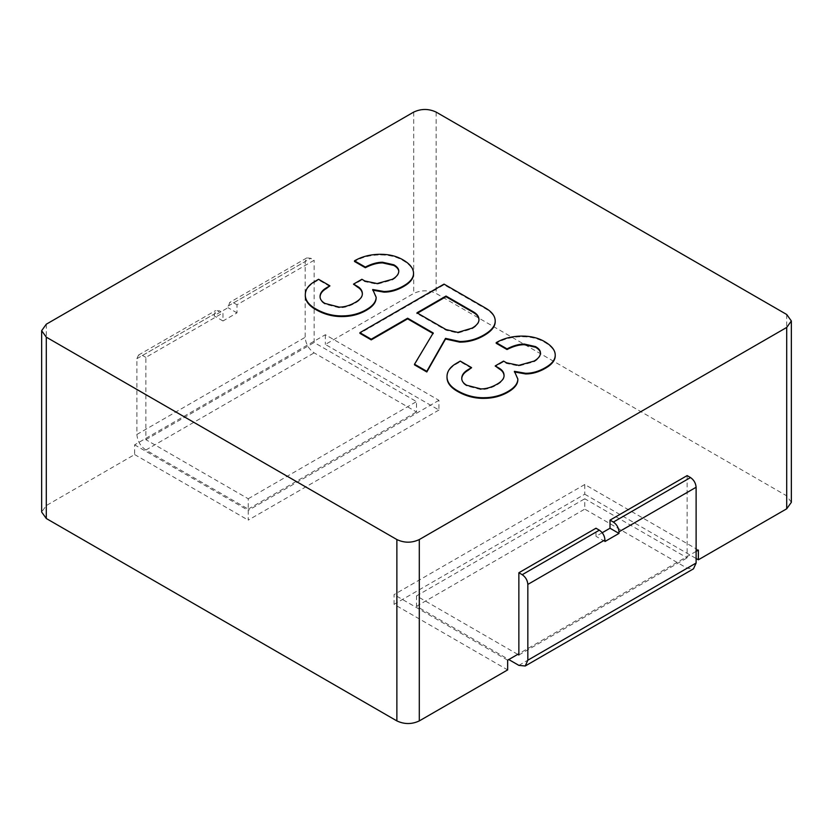 <?xml version="1.0" encoding="UTF-8"?>
<svg xmlns="http://www.w3.org/2000/svg" width="833" height="833" viewBox="0 0 833 833"><rect width="100%" height="100%" fill="white"/><g stroke="black" fill="none" stroke-linecap="round" stroke-linejoin="round"><path stroke-width="0.62" stroke-dasharray="4.17 3.12" d="M495.208 321.694C495.208 316.769 491.928 312.406 485.368 308.626L444.041 284.761L359.908 333.335M432.931 333.45L414.522 364.864M478.965 319.924L478.975 320.268C478.975 323.298 476.674 326.14 472.082 328.796L457.817 333.054L446.009 330.212L416.979 313.458L417.541 313.125M444.041 284.761L444.041 284.115M433.212 333.616L433.212 332.971M478.975 320.268L478.975 319.622M416.979 313.458L416.979 312.802M398.768 271.402L398.778 271.693C398.778 274.723 396.643 277.472 392.385 279.93L377.13 284.199L364.833 281.637L361.876 279.93L353.515 284.761M362.365 294.07L362.365 294.424C362.365 297.454 360.075 300.296 355.483 302.941C349.902 306.159 344.487 307.773 339.239 307.773L324.974 304.076C321.694 302.181 320.059 299.911 320.059 297.266L320.059 296.923M329.899 286.469L318.581 279.93L314.645 282.21C308.408 285.802 305.294 290.259 305.294 295.559M376.141 297.829L372.705 290.165L373.58 290.519M413.532 273.974C413.532 269.049 409.93 264.498 402.714 260.333C396.477 256.741 389.105 254.94 380.577 254.94C370.737 254.94 362.043 257.116 354.494 261.468M398.778 271.693L398.778 271.048M361.876 279.93L361.876 279.284M362.365 294.424L362.365 293.778M320.059 297.266L320.059 296.61M318.581 279.93L318.581 279.284M372.705 290.165L372.705 289.509M540.461 353.202L540.471 353.504C540.471 356.534 538.347 359.283 534.078 361.741L518.824 365.999L506.526 363.448L503.569 361.741L495.208 366.572M504.059 375.881L504.069 376.224C504.069 379.254 501.768 382.097 497.176 384.752C491.605 387.97 486.191 389.584 480.943 389.584L466.678 385.887C463.398 383.992 461.753 381.722 461.753 379.067L461.763 378.723M471.593 368.28L460.274 361.741L456.338 364.011C450.112 367.613 446.998 372.059 446.998 377.37M517.845 379.64L514.398 371.966L515.273 372.33M555.236 355.774C555.236 350.849 551.623 346.309 544.407 342.144C538.18 338.542 530.798 336.74 522.27 336.74C512.43 336.74 503.736 338.927 496.197 343.279M540.471 353.504L540.471 352.859M503.569 361.741L503.569 361.095M504.069 376.224L504.069 375.579M461.753 379.067L461.753 378.421M460.274 361.741L460.274 361.095M514.398 371.966L514.398 371.32M145.858 357.399L142.495 355.452L138.528 355.066L136.883 358.69L136.883 434.472C137.455 441.053 140.444 446.238 145.858 450.018L248.224 509.119L248.224 498.759L145.858 439.657L145.858 357.399L222.984 312.875L222.984 320.965L237.009 312.875L237.009 304.774L314.135 260.25L310.771 258.303L306.804 257.907L305.159 261.541L305.159 337.323C305.732 343.904 308.72 349.079 314.135 352.869L416.5 411.971L416.5 401.6L314.135 342.509L314.135 260.25M237.009 304.774L233.646 302.827L229.679 302.441L228.034 307.689L214.008 315.79L215.653 310.532L219.62 310.928L222.984 312.875M248.224 509.119L416.5 411.971M248.224 498.759L416.5 401.6M145.858 439.657L314.135 342.509M222.984 320.965L214.008 315.79M237.009 312.875L228.034 307.689M517.741 654.363L416.5 595.907L416.5 606.268L508.765 659.549M687.142 475.601L687.142 557.86L584.776 498.759L584.776 509.119L687.142 568.221L693.483 568.845M518.865 655.009L687.142 557.86M602.217 532.724L595.991 536.317L595.991 528.226M416.5 595.907L584.776 498.759M416.5 606.268L584.776 509.119M604.966 541.502L595.991 536.317M791.35 502.32L786.706 495.843L436.128 293.445C428.651 289.946 421.175 289.946 413.699 293.445L325.349 344.446L438.939 410.023L438.939 400.309L325.349 334.731L134.644 444.832L134.644 454.558L46.294 505.558L41.65 512.035M438.939 410.023L248.224 520.125L248.224 510.41L134.644 444.832M134.644 454.558L248.224 520.125M698.356 550.082L584.776 484.504L584.776 494.219L394.061 604.331L507.651 669.909M584.776 494.219L696.117 558.506M325.349 334.731L325.349 344.446M696.117 551.384L518.865 653.718M438.939 400.309L248.224 510.41M584.776 484.504L394.061 594.616L394.061 604.331M507.651 660.194L394.061 594.616M485.368 308.626L485.368 307.981M472.082 328.796L472.082 328.14M457.817 333.054L457.817 332.409M446.009 330.212L446.009 329.566M392.385 279.93L392.385 279.284M377.13 284.199L377.13 283.543M364.833 281.637L364.833 280.992M355.483 302.941L355.483 302.296M339.239 307.773L339.239 307.127M324.974 304.076L324.974 303.431M314.645 282.21L314.645 281.554M402.714 260.333L402.714 259.688M380.577 254.94L380.577 254.294M534.078 361.741L534.078 361.095M518.824 365.999L518.824 365.354M506.526 363.448L506.526 362.803M497.176 384.752L497.176 384.107M480.943 389.584L480.943 388.928M466.678 385.887L466.678 385.242M456.338 364.011L456.338 363.365M544.407 342.144L544.407 341.499M522.27 336.74L522.27 336.095M136.883 434.472L305.159 337.323M228.034 306.075L305.159 261.541M136.883 358.69L214.008 314.166M145.858 450.018L314.135 352.869M142.495 355.452L219.62 310.928M233.646 302.827L310.771 258.303M518.865 665.369L687.142 568.221M46.294 324.204L46.294 505.558M786.706 314.489L786.706 495.843M436.128 112.091L436.128 293.445M413.699 112.091L413.699 293.445M138.528 355.066L215.653 310.532M306.804 257.907L229.679 302.441"/><path stroke-width="1.25" d="M359.908 332.69L371.226 339.218L407.629 318.206L433.212 332.971L414.522 364.219L426.819 371.32L445.52 338.375L459.785 341.499C468.313 341.499 476.351 339.312 483.89 334.96C491.439 330.607 495.208 325.963 495.208 321.038C495.208 316.124 491.928 311.761 485.368 307.981L444.041 284.115L359.908 332.69L359.908 333.335L371.226 339.874L407.629 318.852L433.212 333.616M414.522 364.219L414.522 364.864L426.819 371.966L445.52 339.021L459.785 342.144C468.313 342.144 476.351 339.968 483.89 335.605C491.439 331.253 495.208 326.609 495.208 321.694L495.208 321.038M416.979 313.458L446.009 296.694L473.56 312.604C477.174 314.687 478.975 317.238 478.975 320.268M446.009 296.048L473.56 311.948C477.174 314.041 478.975 316.592 478.975 319.622C478.975 322.652 476.674 325.495 472.082 328.14L457.817 332.409L446.009 329.566L416.979 312.802L446.009 296.048L446.009 296.694M371.226 339.874L371.226 339.218M407.629 318.852L407.629 318.206M426.819 371.966L426.819 371.32M445.52 339.021L445.52 338.375M354.494 260.823L365.323 267.07C371.549 263.853 377.297 262.239 382.545 262.239L393.853 264.8C397.133 266.695 398.778 268.778 398.778 271.048C398.778 274.078 396.643 276.827 392.385 279.284L377.13 283.543L364.833 280.992L361.876 279.284L353.515 284.115L357.451 286.385C360.731 288.28 362.365 290.748 362.365 293.778C362.365 296.808 360.075 299.641 355.483 302.296C349.902 305.513 344.487 307.127 339.239 307.127L324.974 303.431C321.694 301.536 320.059 299.266 320.059 296.61C320.059 293.206 322.184 290.269 326.453 287.812L329.899 285.823L318.581 279.284L314.645 281.554C308.408 285.157 305.294 289.603 305.294 294.913C305.294 300.213 308.741 304.847 315.624 308.824C323.829 313.562 332.523 315.926 341.707 315.926C350.891 315.926 359.085 313.843 366.301 309.678C372.861 305.888 376.141 301.723 376.141 297.183L372.705 289.509L384.013 291.498C390.573 291.498 397.133 289.603 403.693 285.823C410.252 282.033 413.532 277.868 413.532 273.318C413.532 268.393 409.93 263.853 402.714 259.688C396.477 256.085 389.105 254.294 380.577 254.294C370.737 254.294 362.043 256.47 354.494 260.823L354.494 261.468L365.323 267.716C371.549 264.498 377.297 262.895 382.545 262.895L393.853 265.446C397.133 267.341 398.778 269.423 398.778 271.693M353.515 284.115L357.451 287.031C360.731 288.926 362.365 291.394 362.365 294.424M320.059 297.266C320.059 293.851 322.184 290.915 326.453 288.457L329.899 285.823M305.294 294.913L305.294 295.559C305.294 300.859 308.741 305.503 315.624 309.48C323.829 314.208 332.523 316.582 341.707 316.582C350.891 316.582 359.085 314.499 366.301 310.324C372.861 306.544 376.141 302.379 376.141 297.829L376.141 297.183M372.705 290.165L384.013 292.144C390.573 292.144 397.133 290.259 403.693 286.469C410.252 282.679 413.532 278.514 413.532 273.974L413.532 273.318M365.323 267.716L365.323 267.07M496.197 342.634L507.016 348.881C513.253 345.664 518.99 344.05 524.238 344.05L535.557 346.611C538.836 348.506 540.471 350.589 540.471 352.859C540.471 355.889 538.347 358.638 534.078 361.095L518.824 365.354L506.526 362.803L503.569 361.095L495.208 365.926L499.144 368.196C502.424 370.091 504.069 372.549 504.069 375.579C504.069 378.609 501.768 381.452 497.176 384.107C491.605 387.324 486.191 388.928 480.943 388.928L466.678 385.242C463.398 383.347 461.753 381.077 461.753 378.421C461.753 375.017 463.887 372.08 468.146 369.613L471.593 367.624L460.274 361.095L456.338 363.365C450.112 366.968 446.998 371.414 446.998 376.714C446.998 382.024 450.434 386.658 457.327 390.635C465.522 395.373 474.216 397.737 483.4 397.737C492.584 397.737 500.789 395.654 508.005 391.489C514.565 387.699 517.845 383.534 517.845 378.994L514.398 371.32L525.717 373.309C532.277 373.309 538.836 371.414 545.396 367.624C551.956 363.844 555.236 359.679 555.236 355.129C555.236 350.204 551.623 345.664 544.407 341.499C538.18 337.896 530.798 336.095 522.27 336.095C512.43 336.095 503.736 338.271 496.197 342.634L496.197 343.279L507.016 349.527C513.253 346.309 518.99 344.695 524.238 344.695L535.557 347.257C538.836 349.152 540.471 351.234 540.471 353.504M495.208 365.926L499.144 368.842C502.424 370.737 504.069 373.194 504.069 376.224M461.753 379.067C461.753 375.662 463.887 372.726 468.146 370.269L471.593 367.624M446.998 376.714L446.998 377.37C446.998 382.67 450.434 387.303 457.327 391.281C465.522 396.019 474.216 398.382 483.4 398.382C492.584 398.382 500.789 396.3 508.005 392.135C514.565 388.345 517.845 384.18 517.845 379.64L517.845 378.994M514.398 371.966L525.717 373.955C532.277 373.955 538.836 372.059 545.396 368.28C551.956 364.49 555.236 360.325 555.236 355.774L555.236 355.129M507.016 349.527L507.016 348.881M508.765 659.549L518.865 665.369L525.217 666.004L527.841 660.194L527.841 584.412C527.487 580.299 525.613 577.061 522.229 574.697L518.865 572.75L518.865 655.009L517.741 654.363M525.217 666.004L693.483 568.845L696.117 563.035L696.117 487.263C695.763 483.15 693.889 479.912 690.505 477.548L687.142 475.601L610.016 520.125L610.016 528.226L602.217 532.724M518.865 572.75L595.991 528.226L599.354 530.173C602.738 532.537 604.612 535.775 604.966 539.888L604.966 541.502L618.992 533.412L618.992 531.787C618.638 527.674 616.764 524.436 613.38 522.072L610.016 520.125M618.992 533.412L610.016 528.226M413.699 112.091L46.294 324.204L41.65 330.68L46.294 337.157L396.872 539.555C404.349 543.054 411.825 543.054 419.301 539.555L786.706 327.442L791.35 320.965L786.706 314.489L436.128 112.091C428.651 108.592 421.175 108.592 413.699 112.091M41.65 330.68L41.65 512.035L46.294 518.511L396.872 720.909C404.349 724.408 411.825 724.408 419.301 720.909L507.651 669.909L507.651 660.194L518.865 653.718M696.117 558.506L698.356 559.797L786.706 508.796L791.35 502.32L791.35 320.965M698.356 559.797L698.356 550.082L696.117 551.384M459.785 342.144L459.785 341.499M473.56 312.604L473.56 311.948M382.545 262.895L382.545 262.239M393.853 265.446L393.853 264.8M357.451 287.031L357.451 286.385M326.453 288.457L326.453 287.812M315.624 309.48L315.624 308.824M341.707 316.582L341.707 315.926M366.301 310.324L366.301 309.678M384.013 292.144L384.013 291.498M403.693 286.469L403.693 285.823M524.238 344.695L524.238 344.05M535.557 347.257L535.557 346.611M499.144 368.842L499.144 368.196M468.146 370.269L468.146 369.613M457.327 391.281L457.327 390.635M483.4 398.382L483.4 397.737M508.005 392.135L508.005 391.489M525.717 373.955L525.717 373.309M545.396 368.28L545.396 367.624M527.841 660.194L696.117 563.035M527.841 584.412L604.966 539.888M618.992 531.787L696.117 487.263M522.229 574.697L599.354 530.173M613.38 522.072L690.505 477.548M46.294 337.157L46.294 518.511M396.872 539.555L396.872 720.909M419.301 539.555L419.301 720.909M786.706 327.442L786.706 508.796"/></g></svg>
